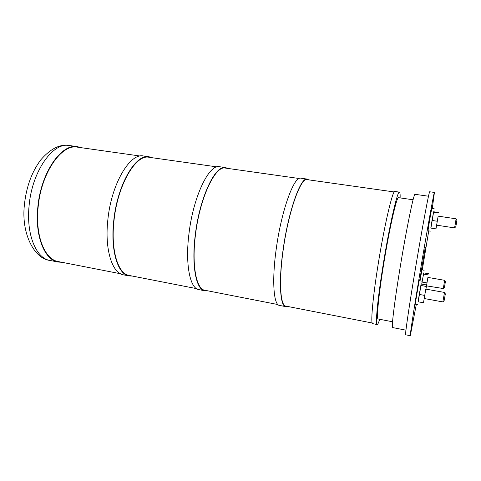 <?xml version="1.0" encoding="UTF-8"?>
<svg xmlns="http://www.w3.org/2000/svg" width="481" height="481" viewBox="0 0 481 481"><rect width="100%" height="100%" fill="white"/><g stroke="black" fill="none" stroke-linecap="round" stroke-linejoin="round"><path stroke-width="0.72" d="M454.605 227.687L455.729 226.948L456.385 223.749L456.902 220.051L456.078 219.023M443.278 288.648L444.396 287.854L445.412 281.493L444.642 280.495M442.923 301.683L444.077 300.95L445.25 294.492L445.28 293.771L444.432 292.676M436.622 225.168L454.539 227.892L455.369 223.665L456.084 218.807L438.143 216.143L435.99 228.872L438.155 216.143M426.485 285.864L443.302 288.54L444.648 280.315L427.91 277.417L425.932 289.135L427.916 277.417M424.206 298.527L442.845 301.918L444.324 293.518L444.432 292.43L425.793 289.111L423.484 302.777L425.805 289.111M435.99 228.872L430.802 228.072L432.034 220.46L433.615 211.766L438.756 212.524M433.453 212.241L438.66 213.011M432.034 220.46L437.265 221.248M421.753 284.115L422.084 282.07L426.966 282.93M422.084 282.07L423.731 272.901L428.535 273.725M423.46 274.08L428.318 274.916M423.484 302.777L418.097 301.785L419.276 294.438L421.158 284.006L426.503 284.95M420.821 285.467L426.232 286.429M419.276 294.438L424.711 295.418M430.91 228.09L433.652 211.772M421.723 284.109L423.761 272.907M418.193 301.803L421.2 284.012M419.618 280.766L425.258 247.372L419.642 280.772M430.327 231.133L427.994 230.766L429.611 220.244L431.764 208.267L434.109 208.61M419.991 280.832L421.963 269.883L424.146 270.256M417.652 304.599L415.217 304.154L418.65 283.267L419.179 280.688L421.615 281.114M422.276 269.937L428.751 230.886M432.311 208.345L434.421 192.43C434.241 190.542 427.026 230.447 419.787 273.972C413.768 310.053 409.74 336.532 410.293 335.696L416.324 304.359M434.421 192.43L429.737 191.781C429.299 189.857 421.843 229.647 414.67 273.094C408.694 309.103 404.894 335.57 405.651 334.782L410.293 335.696M428.499 196.224L415.061 194.324C413.931 192.478 406.283 229.461 399.753 269.811C394.282 303.289 391.324 328.174 392.622 327.567L405.94 330.176M392.544 321.777L378.15 318.987C376.364 319.402 378.469 296.512 383.351 266.119C389.141 229.539 396.807 195.953 398.575 197.691L413.089 199.771M379.677 319.288C378.571 322.835 377.729 324.585 377.152 324.537C375.216 325.012 377.477 300.156 382.816 266.895C389.159 226.804 397.54 190.181 399.452 192.123C400.012 192.268 400.234 194.198 400.12 197.913M377.152 324.537L372.643 323.653C370.514 324.086 372.577 299.248 377.88 266.041C384.169 226.028 392.755 189.514 394.901 191.48L399.452 192.123M372.168 322.991L285.828 306.096C280.291 305.808 278.667 281.385 283.237 249.657C288.468 211.412 300.805 177.188 307.125 179.635L394.234 191.955M308.67 179.852L307.197 179.094C300.823 176.623 288.378 211.135 283.105 249.723C278.493 281.722 280.134 306.337 285.72 306.631L287.361 306.397M307.197 179.094L300.865 178.204C294.204 175.697 281.493 210.065 276.292 248.545C271.729 280.459 273.623 305.056 279.449 305.399L285.72 306.631M277.916 304.551L204.816 290.247C196.308 289.334 191.54 265.169 195.508 234.554C199.862 197.625 215.44 165.199 225.391 168.079L299.146 178.505M227.79 168.416L225.451 167.556C215.416 164.652 199.699 197.342 195.316 234.602C191.312 265.482 196.122 289.839 204.702 290.758L207.197 290.71M225.451 167.556L219.54 166.721C209.253 163.787 193.314 196.35 188.991 233.513C185.029 264.316 190.061 288.648 198.845 289.61L204.702 290.758M196.476 288.612L129.124 275.439C118.037 273.984 110.564 250.102 114.009 220.52C117.592 184.818 135.925 154.028 149.026 157.281L216.973 166.889M152.158 157.726L149.068 156.776C135.864 153.493 117.37 184.542 113.763 220.557C110.287 250.397 117.827 274.465 129.004 275.932L132.233 276.046M149.068 156.776L143.542 155.994C130.117 152.687 111.43 183.616 107.876 219.54C104.443 249.302 112.169 273.352 123.527 274.855L129.004 275.932M120.424 273.731L58.249 261.568C44.925 259.644 35.119 236.069 38.101 207.449C41.005 172.901 61.676 143.597 77.513 147.168L140.242 156.042M81.289 147.703L77.549 146.681C61.586 143.079 40.729 172.625 37.801 207.473C34.8 236.339 44.691 260.107 58.123 262.043L61.995 262.301M49.952 260.443C34.488 258.904 21.014 233.742 24.417 204.714C26.293 186.965 31.728 172.036 40.717 159.932C50.427 148.731 59.957 143.921 69.306 145.515C53.036 141.877 31.926 171.254 29.07 205.97C26.124 234.722 36.273 258.453 49.952 260.443L58.123 262.043M69.306 145.515L77.549 146.681"/></g></svg>
